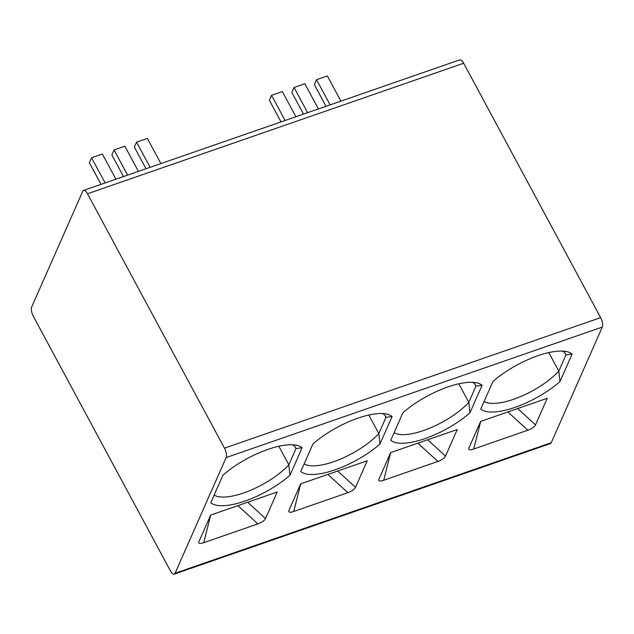 <?xml version="1.0" encoding="UTF-8"?>
<svg xmlns="http://www.w3.org/2000/svg" width="634" height="634" viewBox="0 0 634 634"><rect width="100%" height="100%" fill="white"/><g stroke="black" fill="none" stroke-linecap="round" stroke-linejoin="round"><path stroke-width="0.95" d="M83.577 190.414L459.745 59.881A7.236 2.805 70.9 0 1 463.652 63.241L600.628 317.634A7.236 2.805 70.9 0 1 602.3 327.065L226.132 457.589A7.236 2.805 -109.1 0 0 224.46 448.159L87.484 193.774A7.236 2.805 -109.1 0 0 83.577 190.414A7.236 2.805 -109.1 0 0 82.745 191.294L31.7 306.935A7.236 2.805 -109.1 0 0 33.372 316.366L170.348 570.759A7.236 2.805 -109.1 0 0 174.255 574.119A7.236 2.805 -109.1 0 0 175.087 573.239L551.255 442.706A7.236 2.805 70.9 0 1 550.423 443.586L174.255 574.119M226.132 457.589L175.087 573.239M602.3 327.065L551.255 442.706M468.914 447.976L480.643 421.396L547.237 398.287L535.508 424.867C534.343 427.031 531.799 428.814 527.876 430.224L473.717 449.015C469.842 450.314 468.241 449.966 468.914 447.976L468.795 448.278M559.957 381.565L572.098 354.057A53.731 19.036 -28.3 0 0 566.796 351.624A53.731 19.036 -28.3 0 0 492.903 381.533L480.762 409.049A53.731 19.036 -28.3 0 0 559.957 381.565L558.8 371.128L565.956 354.905L572.098 354.057M378.918 479.201L390.647 452.621L457.249 429.511L445.512 456.092C444.355 458.255 441.811 460.038 437.88 461.457L383.728 480.247C379.845 481.539 378.244 481.198 378.918 479.201L378.799 479.51M469.96 412.789L482.102 385.282A53.731 19.036 -28.3 0 0 476.8 382.857A53.731 19.036 -28.3 0 0 402.907 412.766L390.766 440.273A53.731 19.036 -28.3 0 0 469.96 412.789L468.803 402.352L475.96 386.138L482.102 385.282M288.93 510.433L300.659 483.853L367.252 460.744L355.523 487.324C354.358 489.48 351.815 491.271 347.884 492.681L293.732 511.472C289.857 512.771 288.256 512.423 288.93 510.433L288.811 510.735M379.964 444.022L392.113 416.506A53.731 19.036 -28.3 0 0 386.811 414.081A53.731 19.036 -28.3 0 0 312.919 443.99L300.778 471.498A53.731 19.036 -28.3 0 0 379.964 444.022L378.807 433.585L385.971 417.362L392.113 416.506M198.933 541.658L210.662 515.077L277.256 491.968L265.527 518.549C264.37 520.712 261.826 522.495 257.895 523.906L203.744 542.696C199.861 543.996 198.26 543.647 198.933 541.658L198.814 541.959M289.976 475.246L302.117 447.739A53.731 19.036 -28.3 0 0 296.815 445.306A53.731 19.036 -28.3 0 0 222.922 475.215L210.781 502.73A53.731 19.036 -28.3 0 0 289.976 475.246L288.819 464.809L295.975 448.587L302.117 447.739M484.13 401.401A47.534 16.841 151.7 0 0 518.984 397.249A47.534 16.841 151.7 0 0 558.792 371.128L548.806 352.575M564.934 353.011L565.956 354.905A47.534 16.841 151.7 0 0 565.528 353.907A47.534 16.841 151.7 0 0 562.548 351.093M394.142 432.634A47.534 16.841 151.7 0 0 428.996 428.473A47.534 16.841 151.7 0 0 468.803 402.352L458.818 383.808M474.937 384.236L475.96 386.138A47.534 16.841 151.7 0 0 475.54 385.139A47.534 16.841 151.7 0 0 472.552 382.318M304.146 463.858A47.534 16.841 151.7 0 0 339 459.705A47.534 16.841 151.7 0 0 378.807 433.585L368.822 415.032M384.949 415.46L385.971 417.362A47.534 16.841 151.7 0 0 385.543 416.364A47.534 16.841 151.7 0 0 382.564 413.55M214.157 495.083A47.534 16.841 151.7 0 0 249.011 490.93A47.534 16.841 151.7 0 0 288.819 464.809L278.833 446.257M294.953 446.693L295.975 448.587A47.534 16.841 151.7 0 0 295.555 447.596A47.534 16.841 151.7 0 0 292.567 444.775M318.403 108.929L304.843 83.751L294.049 87.5L307.601 112.678M303.504 114.096L291.854 92.461L294.049 87.5M326.003 106.29L314.353 84.655L316.54 79.694L327.342 75.945L340.902 101.123M281.005 121.91L269.355 100.267L271.55 95.306L282.344 91.558L295.904 116.735M330.1 104.872L316.54 79.694M285.102 120.484L271.55 95.306M138.418 171.386L124.858 146.208L114.057 149.957L127.616 175.135M123.519 176.553L111.869 154.918L114.057 149.957M146.018 168.747L134.368 147.112L136.556 142.143L147.357 138.402L160.917 163.58M101.02 184.359L89.37 162.724L91.565 157.763L102.359 154.014L115.919 179.192M150.115 167.328L136.556 142.143M105.117 182.941L91.565 157.763M600.628 317.634L224.46 448.159M463.652 63.241L87.484 193.774M535.508 424.867L517.645 408.558M507.858 411.949L527.876 430.224M480.683 421.38L473.717 449.015M445.512 456.092L427.649 439.782M417.861 443.182L437.88 461.457M390.687 452.613L383.728 480.247M355.523 487.324L337.653 471.014M327.873 474.406L347.884 492.681M300.698 483.837L293.732 511.472M265.527 518.549L247.664 502.239M237.877 505.639L257.895 523.906M210.702 515.062L203.744 542.696"/></g></svg>
